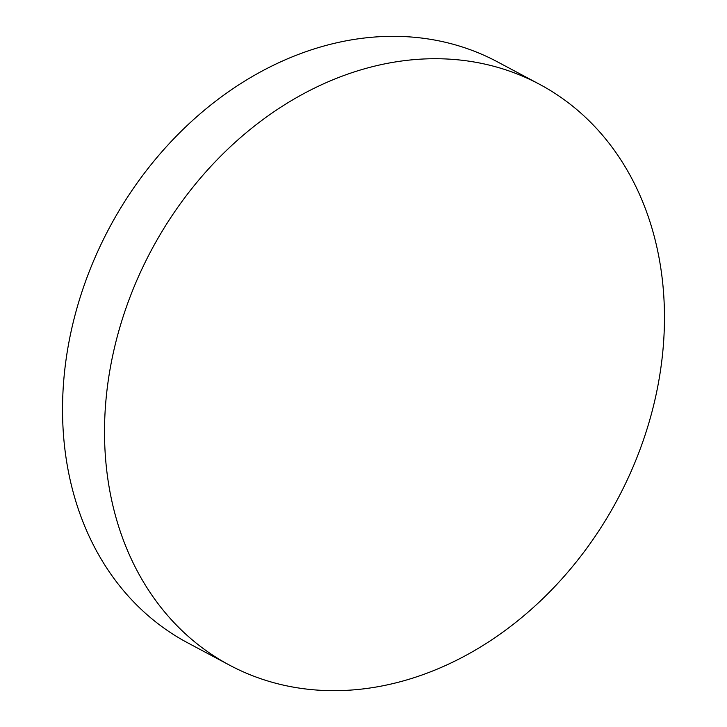 <?xml version="1.0" encoding="UTF-8"?>
<svg xmlns="http://www.w3.org/2000/svg" width="727" height="727" viewBox="0 0 727 727"><rect width="100%" height="100%" fill="white"/><g stroke="black" fill="none" stroke-linecap="round" stroke-linejoin="round"><path stroke-width="1.09" d="M229.596 665.178L187.611 642.786A329.195 264.283 -61.9 0 1 77.162 307.376A329.195 264.283 -61.9 0 1 360.047 38.567A329.195 264.283 -61.9 0 1 497.404 61.822L539.389 84.214A329.195 264.283 -61.9 0 1 649.838 419.624A329.195 264.283 -61.9 0 1 366.953 688.433A329.195 264.283 -61.9 0 1 229.596 665.178A329.195 264.283 -61.9 0 1 119.146 329.758A329.195 264.283 -61.9 0 1 402.031 60.959A329.195 264.283 -61.9 0 1 539.389 84.214"/></g></svg>
